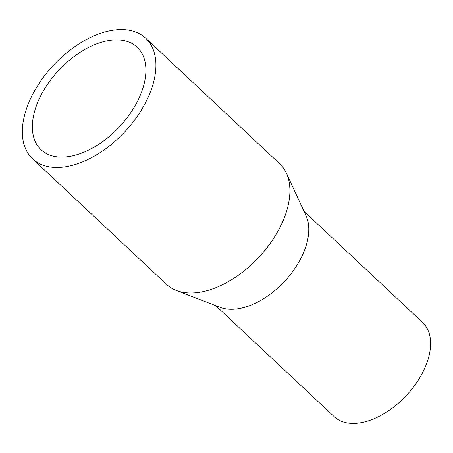 <?xml version="1.0" encoding="UTF-8"?>
<svg xmlns="http://www.w3.org/2000/svg" width="453" height="453" viewBox="0 0 453 453"><rect width="100%" height="100%" fill="white"/><g stroke="black" fill="none" stroke-linecap="round" stroke-linejoin="round"><path stroke-width="0.68" d="M61.178 157.106A70.289 41.461 -46.9 0 0 130.221 113.448A70.289 41.461 -46.9 0 0 137.185 47.22A70.289 41.461 -46.9 0 0 117.078 39.909A70.289 41.461 -46.9 0 0 48.035 83.567A70.289 41.461 -46.9 0 0 41.07 149.796A70.289 41.461 -46.9 0 0 61.178 157.106M32.588 158.844L166.574 284.393A82.689 48.782 -46.9 0 0 176.398 290.492A82.689 48.782 -46.9 0 0 190.232 292.995A82.689 48.782 -46.9 0 0 265.73 249.314A82.689 48.782 -46.9 0 0 286.375 173.12A82.689 48.782 -46.9 0 0 279.654 163.714L145.668 38.165A82.689 48.782 -46.9 0 0 122.01 29.564A82.689 48.782 -46.9 0 0 40.781 80.928A82.689 48.782 -46.9 0 0 32.588 158.844A82.689 48.782 -46.9 0 0 56.246 167.446A82.689 48.782 -46.9 0 0 137.474 116.081A82.689 48.782 -46.9 0 0 145.668 38.165M176.398 290.492L220.113 307.349A64.603 38.109 -46.9 0 0 230.922 309.303A64.603 38.109 -46.9 0 0 289.903 275.175A64.603 38.109 -46.9 0 0 306.035 215.651L286.375 173.12M215.713 305.65L334.24 416.715A64.603 38.109 -46.9 0 0 352.723 423.436A64.603 38.109 -46.9 0 0 416.182 383.306A64.603 38.109 -46.9 0 0 422.587 322.434L304.059 211.37"/></g></svg>
